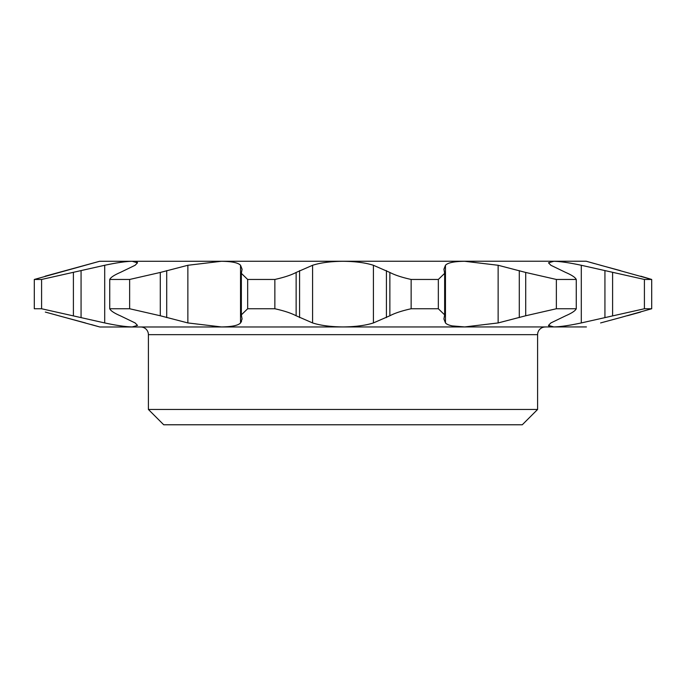 <?xml version="1.0" encoding="UTF-8"?>
<svg xmlns="http://www.w3.org/2000/svg" width="686" height="686" viewBox="0 0 686 686"><rect width="100%" height="100%" fill="white"/><g stroke="black" fill="none" stroke-linecap="round" stroke-linejoin="round"><path stroke-width="1.03" d="M537.601 409.456L522.278 424.78L163.722 424.78L148.399 409.456L537.601 409.456L537.601 334.657L148.399 334.657A7.657 7.657 0 0 0 140.741 326.99M545.259 326.99A7.657 7.657 0 0 0 537.601 334.657M148.399 409.456L148.399 334.657M99.573 261.289L586.153 261.22L651.7 279.459L644.411 279.459L581.299 265.276C569.406 262.738 560.239 261.4 553.808 261.289L548.491 262.815L550.884 265.276L565.727 272.453C571.781 275.069 575.288 277.401 576.266 279.459L556.363 279.459L525.708 272.453L498.139 265.276L464.714 261.289C454.183 261.4 447.761 262.729 445.463 265.276L443.919 269.221L444.648 273.354L438.337 279.459L411.146 279.459C401.996 277.436 394.904 275.095 389.862 272.453L373.407 265.276C365.475 262.738 355.339 261.4 343 261.289C330.669 261.4 320.534 262.729 312.593 265.276L296.138 272.453C291.181 275.069 284.081 277.401 274.854 279.459L247.663 279.459L241.352 273.354L242.081 269.221L240.537 265.276C238.239 262.738 231.825 261.4 221.286 261.289L187.861 265.276L160.292 272.453L129.637 279.459L109.734 279.459C110.669 277.436 114.176 275.095 120.273 272.453L135.116 265.276L137.509 262.815L132.192 261.289C125.778 261.4 116.611 262.729 104.701 265.276L41.589 279.459L34.3 279.459L99.573 261.289L45.13 276.201M576.266 279.459L576.266 308.751C575.331 310.784 571.824 313.116 565.727 315.766L550.884 322.935L548.491 325.404L553.808 326.93C560.222 326.81 569.389 325.481 581.299 322.935L644.411 308.751L644.411 279.459M438.337 279.459L438.337 308.751L444.648 314.865L443.919 318.99L445.463 322.935C447.761 325.481 454.175 326.81 464.714 326.93L498.139 322.935L525.708 315.766L556.363 308.751L556.363 279.459M274.854 279.459L274.854 308.751C284.004 310.784 291.096 313.116 296.138 315.766L312.593 322.935C320.525 325.481 330.661 326.81 343 326.93C355.331 326.81 365.466 325.481 373.407 322.935L389.862 315.766C394.819 313.142 401.919 310.809 411.146 308.751L411.146 279.459M129.637 279.459L129.637 308.751L160.292 315.766L187.861 322.935L221.286 326.93C231.817 326.81 238.239 325.481 240.537 322.935L242.081 318.99L241.352 314.865L247.663 308.751L247.663 279.459M41.589 279.459L41.589 308.751L104.701 322.935C116.594 325.481 125.761 326.81 132.192 326.93L137.509 325.404L135.116 322.935L120.273 315.766C114.219 313.142 110.712 310.809 109.734 308.751L109.734 279.459M91.358 324.581L98.613 326.647M135.691 261.563L137.397 262.421M600.602 322.935L620.384 317.592L600.602 322.935M586.427 326.93L99.847 326.99L45.336 312.07M651.7 279.459L651.7 308.751L620.384 317.592M651.7 308.751L644.411 308.751M576.266 308.751L556.363 308.751M438.337 308.751L411.146 308.751M274.854 308.751L247.663 308.751M129.637 308.751L109.734 308.751M41.589 308.751L34.3 308.751L34.3 279.459L34.3 308.751M58.756 315.766L85.398 322.935M241.532 321.4L240.537 322.935L240.537 265.276L242.081 269.221M464.714 326.93L452.297 325.91M550.309 326.647L548.603 325.79M627.373 315.731L640.664 312.07M594.642 263.63L587.388 261.563M620.384 270.618L600.602 265.276M651.623 279.434L640.784 276.175M443.919 269.341L445.463 265.276L445.463 322.935M312.593 322.935L312.593 265.276M187.861 322.935L187.861 265.276M104.701 322.935L104.701 265.276M73.402 315.766L73.402 272.453M81.068 317.592L81.068 270.618M160.292 315.766L160.292 272.453M166.707 317.592L166.707 270.618M296.138 315.766L296.138 272.453M299.576 317.592L299.576 270.618M373.407 322.935L373.407 265.276M386.424 317.592L386.424 270.618M389.862 315.766L389.862 272.453M498.139 322.935L498.139 265.276M519.293 317.592L519.293 270.618M525.708 315.766L525.708 272.453M581.299 322.935L581.299 265.276M604.932 317.592L604.932 270.618M612.598 315.766L612.598 272.453M241.352 314.865L241.352 273.354M444.648 314.865L444.648 273.354"/></g></svg>
